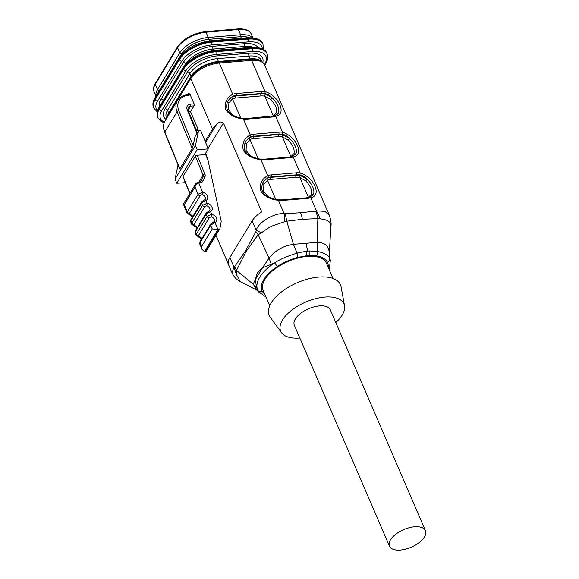<?xml version="1.0" encoding="UTF-8"?>
<svg xmlns="http://www.w3.org/2000/svg" width="579" height="579" viewBox="0 0 579 579"><rect width="100%" height="100%" fill="white"/><g stroke="black" fill="none" stroke-linecap="round" stroke-linejoin="round"><path stroke-width="0.87" d="M249.216 37.621A22.27 10.885 156.7 0 0 240.683 36.665L208.874 39.307A22.27 10.885 156.7 0 0 181.545 54.129L180.141 56.453M261.158 61.215A22.27 10.885 156.7 0 0 250.215 58.812L218.413 61.446A22.27 10.885 156.7 0 0 191.084 76.276L168.721 113.115A22.27 10.885 156.7 0 0 167.295 116.509M201.695 238.975L198.59 236.97A1.817 0.528 102.9 0 0 199.031 236.608L198.561 235.436L209.287 217.769L211.06 216.792A1.817 0.528 102.9 0 0 211.675 214.31L207.101 216.423L206.146 214.092L195.42 231.759L195.289 233.011M197.149 227.916L194.037 225.911A1.817 0.528 102.9 0 0 194.479 225.549L194.008 224.377L204.734 206.71L206.515 205.733A1.817 0.528 102.9 0 0 207.13 203.251L202.556 205.364L201.601 203.034L190.875 220.693L190.737 221.952M192.604 216.857L189.492 214.852A1.817 0.528 102.9 0 0 189.934 214.491L189.463 213.318L200.189 195.651L201.97 194.667A1.817 0.528 102.9 0 0 202.585 192.185L198.011 194.298L195.014 187.01L195.615 183.861M198.72 182.269L203.106 175.039L195.347 156.164L183.051 176.414L189.992 193.292M187.574 94.695L188.566 93.06L190.093 94.522A3.626 2.606 -148.7 0 1 188.457 95.26A18.137 13.042 31.3 0 0 178.889 110.842L193.14 145.51L192.185 148.47L179.888 168.721L164.805 132.034L177.102 111.79A19.585 14.084 -148.7 0 1 177.449 100.485L165.153 120.736A19.585 14.084 31.3 0 0 164.805 132.034A1.448 0.724 -22.3 0 0 164.733 132.504C163.003 128.097 163.14 124.174 165.153 120.736M260.905 294.146L256.975 290.202L253.218 284.188L255.238 279.78L257.3 273.056L262.461 267.882L255.238 279.78L256.721 287.872L257.916 290.426A39.271 19.194 -23.3 0 1 274.62 262.917L262.461 267.882L269.054 258.118C275.155 250.417 283.276 245.829 293.415 244.338L317.147 242.369C324.732 242.391 328.792 245.974 329.335 253.117L330.03 259.182L329.581 258.357A39.271 19.194 -23.3 0 1 330.327 260.391L330.066 259.327M307.579 197.7A13.056 9.387 31.3 0 0 308.419 197.374L311.48 194.226C312.392 190.303 310.467 185.83 305.705 180.822L299.879 177.543A13.056 9.387 31.3 0 0 296.028 177.297A1.448 0.717 -94.7 0 1 296.05 175.271L296.31 174.844L271.167 176.928L270.907 177.355L296.05 175.271A14.504 10.436 -148.7 0 1 300.327 175.546L307.203 179.143C304.952 176.798 302.47 175.408 299.77 174.974A1.448 0.507 -81.4 0 0 300.139 172.962C314.108 177.239 322.098 195.803 310.771 197.649A15.959 11.479 -148.7 0 1 307.348 198.387L282.205 200.479A15.959 11.479 -148.7 0 1 278.398 200.334C270.335 199.437 264.48 196.353 260.854 191.084C259.276 184.26 261.585 179.114 267.773 175.647A1.448 0.876 69.5 0 1 268.055 177.601L263.525 181.444M265.283 94.174L272.159 97.771C269.908 95.426 267.426 94.037 264.726 93.603A14.504 10.436 31.3 0 0 261.267 93.465L236.123 95.557L235.863 95.984L261.006 93.899A14.504 10.436 -148.7 0 1 265.283 94.174A1.448 0.456 -78.6 0 0 264.835 96.172L273.375 116.003L276.436 112.854C277.348 108.932 275.423 104.459 270.661 99.45L264.835 96.172A13.056 9.387 31.3 0 0 260.984 95.926L235.841 98.01A13.056 9.387 31.3 0 0 232.461 98.857L228.843 102.917L228.546 109.778L233.069 115.359M282.805 134.864A1.448 0.456 -78.6 0 0 282.357 136.854L290.897 156.685L293.958 153.544C294.87 149.614 292.945 145.148 288.183 140.132L282.357 136.854A13.056 9.387 31.3 0 0 278.506 136.608A1.448 0.717 -94.7 0 1 278.528 134.581L278.788 134.154L253.645 136.239L253.385 136.673L278.528 134.581A14.504 10.436 -148.7 0 1 282.805 134.864L289.681 138.453C287.43 136.108 284.948 134.719 282.248 134.285A1.448 0.507 -81.4 0 0 282.617 132.273C296.586 136.55 304.576 155.114 293.249 156.96A15.959 11.479 -148.7 0 1 289.826 157.705L264.683 159.79A15.959 11.479 -148.7 0 1 260.876 159.645C252.813 158.747 246.958 155.671 243.332 150.402C241.754 143.57 244.063 138.424 250.251 134.958A1.448 0.876 69.5 0 1 250.533 136.919L246.003 140.762M205.132 141.283L212.558 129.045A23.211 11.341 -23.3 0 1 216.734 124.145C218.978 121.749 221.214 121.358 223.436 122.98L208.035 148.347M232.07 272.897L233.938 266.933L234.625 266.666L245.807 250.374L255.918 231.593L256.171 230.312L252.111 220.881A23.211 11.341 156.7 0 1 261.737 211.914L223.436 122.98M261.614 232.867L256.171 230.312C258.61 222.097 273.78 213.014 284.101 213.564A15.959 5.624 98.3 0 1 284.151 221.895L271.898 226.099C269.8 226.888 262.62 231.643 261.614 232.867L258.147 234.719L246.22 251.25L236.464 270.422L236.37 274.439L240.22 281.568L237.528 279.881C237.368 279.737 234.567 278.043 232.157 273.085M243.05 118.391A1.448 0.507 98.6 0 1 243.354 118.963C235.291 118.065 229.436 114.982 225.81 109.713C224.232 102.888 226.541 97.742 232.729 94.276L219.267 63.024A23.211 11.341 156.7 0 0 190.781 78.483L168.547 115.098A23.211 11.341 156.7 0 0 168.127 115.829M236.145 93.53A1.448 0.717 -94.7 0 1 236.123 95.557A14.504 10.436 31.3 0 0 233.011 96.23A1.448 0.876 -110.5 0 0 232.729 94.276A15.959 11.479 -148.7 0 1 236.145 93.53L261.288 91.446A15.959 11.479 -148.7 0 1 265.095 91.591C279.064 95.868 287.054 114.432 275.727 116.27A1.448 0.876 -110.5 0 0 274.707 115.771L246.516 118.521L243.05 118.384C238.743 117.957 234.546 116.386 230.449 113.687C228.162 111.718 226.925 109.619 226.729 107.397C226.599 104.321 227.142 101.94 228.365 100.254M330.79 227.127C331.608 222.394 328.127 219.651 320.346 218.891L316.467 210.872L324.855 211.328L329.328 215.287L264.589 64.942A23.211 11.341 156.7 0 0 251.641 60.339L219.267 63.024A2.178 1.078 -94.7 0 0 218.305 62.148C206.081 63.864 196.918 68.879 190.809 77.195L168.576 113.817A2.178 1.563 -148.7 0 0 168.547 115.098M425.442 530.668L330.32 309.801A19.585 9.575 156.7 0 0 314.05 306.863A19.585 9.575 156.7 0 0 295.362 318.957A19.585 9.575 156.7 0 0 294.349 325.297L389.464 546.163A19.585 9.575 -23.3 0 1 390.485 539.823A19.585 9.575 -23.3 0 1 409.172 527.722A19.585 9.575 -23.3 0 1 425.442 530.668A19.585 9.575 -23.3 0 1 419.182 542.588A19.585 9.575 -23.3 0 1 400.393 550.05A19.585 9.575 -23.3 0 1 389.464 546.163M335.806 322.532A34.458 16.842 156.7 0 0 344.527 305.741A34.458 16.842 156.7 0 0 317.154 298.301A34.458 16.842 156.7 0 0 282.48 320.028A34.458 16.842 156.7 0 0 281.633 332.824A34.458 16.842 156.7 0 0 299.828 338.02M344.527 305.741L341.082 286.815A38.807 18.969 156.7 0 0 310.257 278.427A38.807 18.969 156.7 0 0 271.196 302.904A38.807 18.969 156.7 0 0 270.248 317.321L281.633 332.824M333.019 278.47L326.455 263.235A34.458 16.842 156.7 0 0 297.83 258.053A34.458 16.842 156.7 0 0 264.958 279.346A34.458 16.842 156.7 0 0 263.17 290.492L269.727 305.726M328.25 267.404A35.681 17.442 156.7 0 0 327.374 262.294C325.63 258.9 321.982 256.758 316.423 255.875L309.244 255.571A35.681 17.442 156.7 0 0 306.088 255.831L297.751 257.423C290.477 259.37 283.703 262.381 277.428 266.441A35.681 17.442 156.7 0 0 262.251 291.44L264.972 294.689M307.898 251.033L306.153 251.243A39.271 19.194 -23.3 0 1 309.627 250.953L307.898 251.033A27.199 13.433 -94.7 0 1 306.059 243.26M271.182 264.06L269.054 258.118L258.162 234.741M277.428 266.441L274.62 262.917C279.165 259.696 286.641 256.425 297.041 253.103L293.415 244.338L286.793 221.207L284.151 221.895M282.205 200.479A1.448 0.717 -94.7 0 0 281.56 199.893L278.094 199.762A1.448 0.507 -81.4 0 1 278.398 200.334L284.101 213.564L285.223 213.637L286.793 221.207L302.347 219.318L317.849 218.63L317.147 242.362M329.335 253.117L330.87 226.584C331.463 223.95 330.942 220.186 329.321 215.301M320.346 218.891L317.849 218.63M329.335 253.11L329.56 256.012M256.721 287.872L253.218 284.195L236.485 270.444M188.754 111.812L190.542 111.66L194.074 105.848L190.621 106.131A5.081 3.655 31.3 0 0 188.037 107.564L188.023 110.032A1.448 0.724 -22.3 0 0 187.205 109.721A6.528 4.697 -148.7 0 1 190.65 104.111L194.095 103.822A1.448 0.717 85.3 0 1 194.074 105.848M190.093 94.522L194.095 103.822M196.744 131.245L198.054 129.103L190.542 111.66M206.544 250.678A1.448 1.042 -148.7 0 1 206.45 250.939A1.448 1.042 -148.7 0 1 205.704 251.351L204.626 251.438A3.626 2.606 -148.7 0 1 204.568 251.445L201.999 249.383L199.741 243.889M193.14 145.51L194.949 136.825A1.448 1.042 -148.7 0 1 195.043 136.586A1.448 1.042 -148.7 0 1 195.217 136.383M208.259 148.897L197.186 149.635L195.478 145.467L198.481 131.013A1.448 1.042 -148.7 0 1 198.575 130.767A1.448 1.042 -148.7 0 1 199.849 130.413A1.448 1.042 -148.7 0 1 201.079 131.433L208.259 148.897L204.727 154.716L197.135 155.215L204.894 174.091A5.081 3.655 -148.7 0 1 204.937 176.783L202.889 181.111A5.081 3.655 -148.7 0 1 200.175 182.783L198.713 182.906C196.809 183.232 195.579 184.6 195.014 187.01L184.288 204.677L183.709 204.865M212.247 228.922L210.691 225.151L199.965 242.818L201.521 246.589L212.247 228.922L217.914 229.472A3.626 2.606 31.3 0 0 217.965 229.465L204.626 251.438M205.704 251.351L219.05 229.378L217.965 229.465M219.05 229.378A1.448 1.042 31.3 0 0 219.788 228.966A1.448 1.042 31.3 0 0 219.89 228.705L221.084 222.22A7.252 5.218 31.3 0 0 221.033 220.36L208.042 160.397L205.313 153.753M252.111 220.881L229.877 257.503A23.211 11.341 156.7 0 0 228.669 265.016L232.092 272.955M215.938 235.306L228.401 264.241M205.719 153.073L208.042 160.397M197.186 149.635L176.783 183.239L175.068 179.07L178.028 164.849M185.352 182.667L176.783 183.239M189.832 193.552L182.971 176.877A1.448 0.724 -22.3 0 1 183.051 176.414M195.347 156.164A1.448 0.724 -22.3 0 1 197.135 155.215M179.671 168.844L179.678 168.207M195.478 145.467L175.068 179.07M195.934 129.276L198.054 129.103M289.826 157.705A1.448 0.717 85.3 0 0 289.182 157.119L264.038 159.203L260.572 159.073C256.077 158.863 247.19 154.998 246.227 152.653C243.701 149.693 243.593 145.792 245.887 140.943L249.636 137.614A1.448 0.905 -114.5 0 0 249.983 139.546L246.364 143.606L246.068 150.468L250.591 156.048M296.028 177.297L270.885 179.381A13.056 9.387 31.3 0 0 267.505 180.228L263.886 184.288L263.59 191.15L268.113 196.737M278.094 199.762C273.599 199.545 264.712 195.688 263.749 193.343C261.223 190.382 261.115 186.474 263.409 181.625L267.158 178.303A14.504 10.436 -148.7 0 1 270.907 177.355A1.448 0.717 85.3 0 0 270.885 179.381M263.445 181.56L262.757 182.826M245.923 140.878L245.235 142.144M228.358 100.268L232.114 96.925A14.504 10.436 -148.7 0 1 235.863 95.984A1.448 0.717 85.3 0 0 235.841 98.01M233.011 96.23L228.481 100.073M228.401 100.189L227.713 101.455M300.327 175.546A1.448 0.456 -78.6 0 0 299.879 177.543L308.419 197.374M311.48 194.226A1.448 1.18 -157.9 0 0 313.615 194.037C314.701 189.803 312.566 184.839 307.203 179.143L305.705 180.822M275.734 199.328L267.505 180.228A1.448 0.905 65.5 0 1 267.158 178.303M309.751 197.142A1.448 0.876 69.5 0 1 310.771 197.649L316.467 210.872L315.49 211.125C316.539 213.137 317.328 215.634 317.842 218.623M263.886 184.288A1.448 0.796 24.8 0 1 262.692 182.971M276.436 112.854A1.448 1.18 -157.9 0 0 278.571 112.666C279.657 108.432 277.522 103.46 272.159 97.771L270.661 99.45M264.589 64.942C262.519 60.788 257.879 58.957 250.671 59.463A2.178 1.078 -94.7 0 1 251.641 60.339L265.095 91.591A1.448 0.507 98.6 0 1 264.726 93.603M240.69 117.957L232.461 98.857A1.448 0.905 65.5 0 1 232.114 96.925M228.843 102.917A1.448 0.796 24.8 0 1 227.648 101.6M246.364 143.606A1.448 0.796 24.8 0 1 245.17 142.282M260.572 159.073A1.448 0.507 98.6 0 1 260.876 159.645L267.773 175.647A15.959 11.479 -148.7 0 1 271.196 174.901L296.332 172.817A15.959 11.479 -148.7 0 1 300.139 172.962L293.249 156.96A1.448 0.876 69.5 0 0 292.229 156.46L295.789 153.971M293.958 153.544A1.448 1.18 -157.9 0 0 296.093 153.348C297.179 149.114 295.044 144.149 289.681 138.453L288.183 140.132M266.036 297.15L258.61 291.592L257.916 290.426A3.626 3.163 -26.7 0 0 262.251 291.44M297.751 257.423L297.041 253.103L306.153 251.243A3.626 1.657 83.4 0 1 306.088 255.831M309.244 255.571A3.626 1.925 87.2 0 0 309.627 250.953L317.545 251.402C325.029 253.24 329.038 255.556 329.581 258.357A3.626 3.163 -26.7 0 1 327.374 262.294M317.147 242.369L317.545 251.402A3.626 2.482 98.5 0 1 316.423 255.875M229.877 257.503L233.938 266.933L236.37 274.439M234.625 266.666L236.464 270.422M255.918 231.593L258.147 234.719M204.582 199.835A1.817 1.129 65.7 0 1 205.965 200.421L201.601 203.034A1.817 1.303 -148.7 0 1 201.63 201.984L205.14 199.364A3.626 2.606 31.3 0 0 201.97 194.667M209.135 210.894A1.817 1.129 65.7 0 1 210.517 211.48L206.146 214.092A1.817 1.303 -148.7 0 1 206.175 213.043L209.685 210.43A3.626 2.606 31.3 0 0 206.515 205.733M213.68 221.952A1.817 1.129 65.7 0 1 215.062 222.539L217.914 229.472M187.162 213.173L187.285 211.965L198.011 194.298A1.817 1.303 -148.7 0 0 200.189 195.651M195.666 183.789L196.455 183.029M183.709 204.894L183.804 203.482L187.285 211.965A1.817 1.303 31.3 0 0 189.463 213.318M199.777 243.954L200.001 241.769A1.817 1.303 31.3 0 0 199.965 242.818L199.835 244.07M201.521 246.589L201.999 249.383M200.001 241.769L210.727 224.109A1.817 1.303 -148.7 0 0 210.691 225.151L215.062 222.539A5.443 3.915 -148.7 0 0 216.532 218.211A5.443 3.915 -148.7 0 0 211.675 214.31L210.517 211.48A5.443 3.915 -148.7 0 0 211.986 207.152A5.443 3.915 -148.7 0 0 207.13 203.251L205.965 200.421A5.443 3.915 -148.7 0 0 207.441 196.093A5.443 3.915 -148.7 0 0 202.585 192.185L198.763 182.899A1.448 0.717 -94.7 0 0 198.119 182.313A1.448 0.717 -94.7 0 0 198.098 182.32L195.688 183.905M195.232 232.888L195.449 230.71A1.817 1.303 31.3 0 0 195.42 231.759L196.375 234.09L196.201 235.248L198.59 236.97M190.686 221.829L190.904 219.651A1.817 1.303 31.3 0 0 190.875 220.693L191.83 223.024L191.656 224.189L194.037 225.911M201.456 40.747A21.763 10.632 156.7 0 0 181.524 53.963L159.29 90.585A21.763 10.632 156.7 0 0 158.849 91.366M210.727 224.109L214.237 221.489A3.626 2.606 31.3 0 0 211.06 216.792M199.031 236.608A3.626 2.606 -148.7 0 1 201.933 238.591M194.479 225.549A3.626 2.606 -148.7 0 1 197.381 227.525M189.934 214.491A3.626 2.606 -148.7 0 1 192.836 216.466M192.185 148.47L177.102 111.79A1.448 0.724 -22.3 0 1 178.889 110.842M299.77 174.974A14.504 10.436 31.3 0 0 296.31 174.844A1.448 0.717 -94.7 0 0 296.332 172.817M260.984 95.926A1.448 0.717 85.3 0 1 261.006 93.899L261.267 93.465A1.448 0.717 85.3 0 0 261.288 91.446M282.248 134.285A14.504 10.436 31.3 0 0 278.788 134.154A1.448 0.717 85.3 0 0 278.81 132.128A15.959 11.479 -148.7 0 1 282.617 132.273L275.727 116.27A15.959 11.479 -148.7 0 1 272.304 117.016L247.161 119.108A15.959 11.479 -148.7 0 1 243.354 118.963L250.251 134.958A15.959 11.479 -148.7 0 1 253.674 134.219L278.81 132.128M212.558 129.045L190.781 78.483A2.178 1.563 -148.7 0 1 190.809 77.195M188.117 110.263L190.621 106.131A1.448 0.717 85.3 0 0 190.65 104.111M188.457 95.26L188.45 95.26A1.448 0.717 85.3 0 0 187.813 94.681L187.813 94.674A1.448 0.717 85.3 0 1 188.457 95.26M196.954 133.438L187.205 109.721M285.223 213.637L300.515 212.754L315.49 211.125M198.561 235.436A1.817 1.303 31.3 0 1 196.375 234.09L207.101 216.423A1.817 1.303 -148.7 0 0 209.287 217.769M194.008 224.377A1.817 1.303 31.3 0 1 191.83 223.024L202.556 205.364A1.817 1.303 -148.7 0 0 204.734 206.71M194.949 136.825L198.481 131.013M205.61 142.456L216.734 124.145M272.535 116.328A13.056 9.387 31.3 0 0 273.375 116.003M278.506 136.608L253.363 138.692A13.056 9.387 31.3 0 0 249.983 139.546L258.212 158.646M290.057 157.018A13.056 9.387 31.3 0 0 290.897 156.685M271.196 174.901A1.448 0.717 -94.7 0 1 271.167 176.928A14.504 10.436 31.3 0 0 268.055 177.601M249.636 137.614A14.504 10.436 -148.7 0 1 253.385 136.673A1.448 0.717 -94.7 0 0 253.363 138.692M253.674 134.219A1.448 0.717 85.3 0 1 253.645 136.239A14.504 10.436 31.3 0 0 250.533 136.919M313.311 194.66L309.743 197.149L306.704 197.808A1.448 0.717 85.3 0 1 307.348 198.387M272.304 117.016A1.448 0.717 -94.7 0 0 271.66 116.437M247.161 119.108A1.448 0.717 -94.7 0 0 246.516 118.521M264.038 159.203A1.448 0.717 85.3 0 1 264.683 159.79M257.3 273.056A27.199 19.563 31.3 0 0 258.256 274.779M245.807 250.374A15.959 11.479 31.3 0 0 246.22 251.25M300.515 212.754A15.959 7.882 85.3 0 1 302.347 219.318M177.449 100.485C179.591 97.091 183.044 95.151 187.813 94.681L188.544 94.348A2.178 1.563 31.3 0 0 188.566 93.06M200.906 181.589L203.135 176.957L200.001 182.124M204.937 176.783A1.448 1.006 -154.7 0 0 203.135 176.957A3.626 2.606 31.3 0 0 203.106 175.039A1.448 0.724 157.7 0 1 204.894 174.091M200.175 182.783A1.448 0.717 -94.7 0 0 199.531 182.197L201 181.459A3.626 2.606 31.3 0 0 201.094 181.285A1.448 1.006 -154.7 0 1 202.889 181.111M198.713 182.906A1.448 0.695 -95.4 0 0 198.076 182.32L199.531 182.197M181.524 53.963A1.448 1.042 -148.7 0 1 179.772 52.906A23.211 11.341 -23.3 0 1 208.252 37.454L206.001 32.221A1.448 0.717 -94.7 0 0 205.357 31.635C192.952 33.401 183.681 38.46 177.536 46.819A1.448 1.042 31.3 0 0 177.514 47.673L155.281 84.295A23.211 11.341 156.7 0 0 154.072 91.808C153.037 89.354 153.449 86.568 155.295 83.441A1.448 1.042 31.3 0 0 155.281 84.295L157.531 89.528L179.772 52.906L177.514 47.673A23.211 11.341 156.7 0 1 206.001 32.221L238.374 29.536A1.448 0.717 -94.7 0 0 237.73 28.95L205.357 31.635M237.73 28.95C244.917 28.501 249.448 30.231 251.322 34.139A23.211 11.341 156.7 0 0 238.374 29.536L240.625 34.762A23.211 11.341 -23.3 0 1 252.516 37.751M208.295 39.358A1.448 0.717 -94.7 0 0 208.252 37.454L240.625 34.762A1.448 0.717 -94.7 0 1 240.669 36.665L241.349 38.214M156.004 96.049A23.211 11.341 -23.3 0 1 157.531 89.528A1.448 1.042 -148.7 0 0 159.29 90.585M185.845 64.11L185.099 64.978M245.474 47.804L244.888 46.429L213.079 49.07A22.27 10.885 156.7 0 0 185.75 63.9A1.998 1.433 -148.7 0 0 183.333 62.445A24.26 11.855 -23.3 0 1 213.108 46.284L244.917 43.649A24.26 11.855 -23.3 0 1 257.937 47.514M252.987 47.217A22.27 10.885 156.7 0 0 244.888 46.429A1.998 0.984 85.3 0 1 244.917 43.649M213.68 50.453L213.079 49.07A1.998 0.984 85.3 0 1 213.108 46.284M181.712 54.52L181.545 54.129M209.547 40.863L208.874 39.307M191.084 76.276L189.883 73.49L167.519 110.321A22.27 10.885 156.7 0 0 166.361 117.53L166.665 118.239M168.721 113.115L167.519 110.321A1.998 1.433 -148.7 0 0 165.102 108.866L187.466 72.035A24.26 11.855 -23.3 0 1 217.241 55.873L249.05 53.239A24.26 11.855 -23.3 0 1 262.815 62.445M262.012 61.779L261.44 60.44A22.27 10.885 156.7 0 0 249.013 56.018L217.212 58.66A22.27 10.885 156.7 0 0 189.883 73.49A1.998 1.433 -148.7 0 0 187.466 72.035M250.215 58.812L249.013 56.018A1.998 0.984 85.3 0 1 249.05 53.239M218.413 61.446L217.212 58.66A1.998 0.984 85.3 0 1 217.241 55.873M154.948 97.793A1.998 1.433 31.3 0 0 154.926 98.973L155.172 99.559L179.396 59.659L179.15 59.08L154.926 98.973A26.294 12.854 156.7 0 0 153.558 107.484C152.364 104.567 152.827 101.339 154.948 97.793L179.172 57.9A1.998 1.433 31.3 0 0 179.15 59.08A26.294 12.854 156.7 0 1 211.415 41.572A1.998 0.984 -94.7 0 0 210.532 40.769L247.175 37.729A1.998 0.984 -94.7 0 1 248.058 38.532L211.415 41.572L211.668 42.151L248.311 39.111A26.294 12.854 -23.3 0 1 262.975 44.33L262.728 43.751A26.294 12.854 156.7 0 0 248.058 38.532L248.311 39.111A1.998 0.984 -94.7 0 1 248.275 41.898L211.632 44.938A24.296 11.877 156.7 0 0 181.813 61.113L157.589 101.014A24.296 11.877 156.7 0 0 157.546 110.69M181.813 61.113A1.998 1.433 31.3 0 1 179.396 59.659A26.294 12.854 -23.3 0 1 211.668 42.151A1.998 0.984 -94.7 0 1 211.632 44.938M153.558 107.484L153.804 108.063A26.294 12.854 -23.3 0 1 155.172 99.559A1.998 1.433 31.3 0 0 157.589 101.014M159.529 106.645A24.26 11.855 -23.3 0 1 160.969 99.277L183.333 62.445M262.316 48.846A24.296 11.877 156.7 0 0 248.275 41.898M159.073 107.383A1.998 1.433 31.3 0 0 159.051 108.562L159.305 109.149L183.529 69.248L183.275 68.669L159.051 108.562A26.294 12.854 156.7 0 0 157.691 117.074C156.489 114.157 156.952 110.929 159.073 107.383L183.297 67.49A1.998 1.433 31.3 0 0 183.275 68.669A26.294 12.854 156.7 0 1 215.547 51.162A1.998 0.984 -94.7 0 0 214.657 50.359L251.308 47.319A1.998 0.984 -94.7 0 1 252.191 48.122L215.547 51.162L215.793 51.741L252.437 48.701A26.294 12.854 -23.3 0 1 267.107 53.919L266.854 53.34A26.294 12.854 156.7 0 0 252.191 48.122L252.437 48.701A1.998 0.984 -94.7 0 1 252.408 51.488L215.764 54.527A24.296 11.877 156.7 0 0 185.946 70.703L161.722 110.603A24.296 11.877 156.7 0 0 164.436 122.133M185.946 70.703A1.998 1.433 31.3 0 1 183.529 69.248A26.294 12.854 -23.3 0 1 215.793 51.741A1.998 0.984 -94.7 0 1 215.764 54.527M157.691 117.074L157.937 117.653A26.294 12.854 -23.3 0 1 159.305 109.149A1.998 1.433 31.3 0 0 161.722 110.603M165.992 119.346A24.26 11.855 -23.3 0 1 165.102 108.866M264.429 64.609L264.697 64.168A24.296 11.877 156.7 0 0 252.408 51.488M264.697 64.168A1.998 1.433 31.3 0 0 265.718 63.61C267.838 60.064 268.301 56.836 267.107 53.919M160.969 99.277A1.998 1.433 -148.7 0 1 163.264 100.493M329.545 255.802L329.393 248.775M256.975 290.202L240.256 281.597M195.043 136.586L198.575 130.767M306.704 197.808L281.56 199.893M278.267 113.289C278.752 113.397 277.558 114.229 274.699 115.778M289.182 157.119L292.221 156.46M330.059 259.283L329.538 255.773M329.313 269.872L330.327 260.391M250.671 59.463L218.305 62.148M166.933 117.805L168.576 113.817M190.904 219.651L201.63 201.984M195.456 230.71L206.175 213.043M206.45 250.939L219.788 228.966M187.104 213.123L189.492 214.852M187.133 213.231L183.695 204.872M183.956 203.222L195.463 184.274M196.23 235.349L195.188 232.83M191.678 224.29L190.643 221.771M197.367 132.757L188.023 110.032M179.497 168.424L164.733 132.504M177.536 46.819L155.295 83.441M252.893 37.794L251.322 34.139M155.946 96.15L154.072 91.808M263.438 49.468L262.975 44.33M157.227 111.935L153.804 108.063M264.719 65.253L265.718 63.61M164.168 122.828L161.143 121.387L157.937 117.653M251.308 47.319C260.369 47.203 265.551 49.208 266.854 53.34M214.657 50.359C200.71 52.327 190.259 58.038 183.297 67.49M247.175 37.729C256.236 37.613 261.418 39.618 262.728 43.751M210.532 40.769C196.578 42.737 186.127 48.448 179.172 57.9M230.493 97.757L229.754 98.444"/></g></svg>
